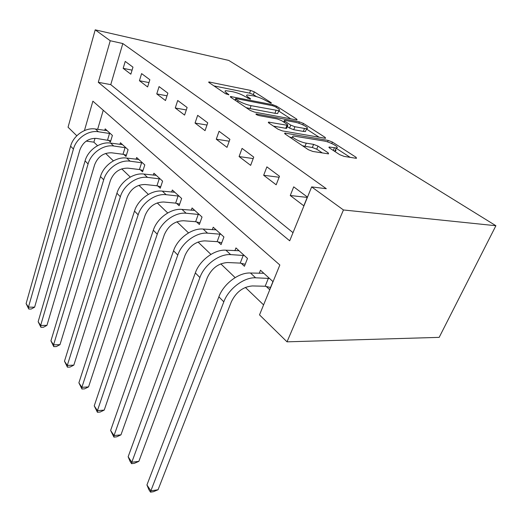 <?xml version="1.0" encoding="UTF-8"?>
<svg xmlns="http://www.w3.org/2000/svg" width="522" height="522" viewBox="0 0 522 522"><rect width="100%" height="100%" fill="white"/><g stroke="black" fill="none" stroke-linecap="round" stroke-linejoin="round"><path stroke-width="0.78" d="M270.768 103.128L271.381 103.18L271.166 102.697L254.312 91.859L250.593 90.417L208.82 81.941L209.022 82.567L225.38 93.627L228.864 94.769L226.541 92.825C224.812 91.618 224.577 90.906 225.824 90.678L232.538 91.67C237.308 92.766 241.445 94.371 244.955 96.485L249.888 98.997L250.54 99.056L250.358 98.573L248.159 97.125C246.364 95.904 246.084 95.187 247.311 94.971L253.653 95.917C258.26 96.981 262.325 98.554 265.861 100.648L270.768 103.128M339.75 154.682L344.168 156.404L355.86 158.251L356.487 158.296L356.063 157.279L332.39 142.056L328.194 140.425L284.823 133.064L285.09 133.984L308.306 149.684L312.848 151.458L328.547 153.873L328.207 152.848L317.989 146.088L313.598 144.372L306.264 143.165C299.648 142.199 289.116 136.203 293.684 136.046L323.881 140.979C330.132 141.912 340.67 147.804 336.259 147.948L329.121 147.002L329.493 147.974L339.75 154.682M311.66 186.902L343.45 209.968L495.9 225.726L228.747 60.415L95.213 29.839L110.24 40.742L98.299 82.306L289.697 240.812L311.66 186.902L326.302 188.703L122.82 43.548L110.24 40.742M296.274 119.858L297.077 119.923L296.744 119.14L276.627 106.207L272.771 104.713L230.463 96.511L230.685 97.209L250.266 110.449L254.403 112.06L296.274 119.858M303.393 123.414L325.18 137.423L325.552 138.317L282.363 130.905L278.03 129.215L268.752 122.944L268.497 122.096L287.759 125.371L287.465 124.53L281.443 120.556L277.319 118.951L259.153 115.616C256.772 114.938 255.741 114.377 256.054 113.913L299.374 121.854L303.393 123.414L302.832 124.849M122.82 43.548L110.762 84.636L293.018 232.668M123.166 68.343L130.846 74.189L132.966 67.162L125.228 61.4L123.166 68.343L132.066 70.144M139.433 80.727L147.615 86.952L149.853 79.736L141.612 73.602L139.433 80.727L148.972 82.58M156.763 93.914L165.487 100.55L167.869 93.151L159.073 86.6L156.763 93.914L167.007 95.82M175.262 107.989L184.592 115.088L187.124 107.486L177.715 100.485L175.262 107.989L186.302 109.946M195.052 123.048L205.048 130.657L207.743 122.84L197.668 115.336L195.052 123.048L206.986 125.039M216.271 139.198L227.011 147.374L229.895 139.335L219.064 131.27L216.271 139.198L229.223 141.214M239.083 156.561L250.651 165.363L253.744 157.089L242.071 148.398L239.083 156.561L253.19 158.571M263.675 175.275L276.171 184.788L279.492 176.26L266.879 166.87L263.675 175.275L279.107 177.252M290.258 195.509L303.804 205.812L307.38 197.029L293.71 186.85L290.258 195.509L307.223 197.407M95.024 138.278L93.882 142.16L97.555 145.677M105.64 153.435L113.391 160.867M121.73 168.86L130.285 177.069M138.891 185.317L148.352 194.393M157.239 202.914L167.719 212.956M176.906 221.772L188.52 232.903M198.034 242.025L210.927 254.39M220.786 263.845L235.135 277.606M245.366 287.42L263.59 304.894M103.245 110.246L97.647 129.339M108.445 140.196L110.41 142.017L112.393 135.426L105.19 128.875L104.739 130.389M123.903 154.525L125.991 156.463L128.086 149.716L120.432 142.747L119.936 144.385M140.346 169.774L142.571 171.836L144.79 164.926L136.64 157.507L136.085 159.275M157.872 186.021L160.247 188.22L162.603 181.141L153.912 173.226L153.279 175.144M176.599 203.378L179.131 205.733L181.643 198.471L172.345 190.001L171.634 192.096M196.637 221.961L199.358 224.48L202.034 217.028L192.063 207.958L191.261 210.242M218.144 241.895L221.067 244.609L223.925 236.962L213.217 227.214L212.297 229.726M241.288 263.349L244.433 266.272L247.493 258.416L235.957 247.917L234.9 250.697M266.246 286.493L269.652 289.645L272.941 281.58L260.478 270.233L259.245 273.326M84.44 130.572L92.883 101.164L279.844 265L259.519 314.877L287.015 341.832L439.172 337.369L495.9 225.726M93.882 142.16L86.215 141.11M76.799 135.772L68.056 127.205L95.213 29.839M287.015 341.832L343.45 209.968M110.762 84.636L98.299 82.306M335.959 150.31L335.326 150.212M256.504 96.635L253.327 94.58L249.614 93.138L213.948 85.902M290.734 118.82L278.631 110.977M275.362 106.775L272.647 105.725L236.342 98.625L235.65 98.567L235.807 99.063L238.169 100.655C241.823 102.886 246.123 104.557 251.062 105.666L278.741 110.677C280.099 110.455 279.779 109.672 277.776 108.335L275.362 106.775M245.999 107.565L249.999 108.596L251.062 105.666M278.135 112.282L277.671 113.528L274.931 113.3L249.999 108.596M306.447 129.006L319.216 137.286M273.482 126.141L285.775 128.308L286.611 128.373L286.787 127.897M304.515 128.458L306.597 128.627C310.505 128.438 300.822 123.153 294.819 122.168L285.247 120.412L284.405 120.341L284.712 121.156L290.741 125.117L294.891 126.735L304.515 128.458L303.354 131.407L305.435 131.564L305.905 130.383M303.354 131.407L293.742 129.71L289.593 128.099L287.296 126.578M334.073 150.969L335.007 150.982C336.064 150.878 336.246 150.434 335.561 149.644M302.447 145.723L305.018 146.304L306.264 143.165M322.374 152.959L316.737 149.201L312.352 147.491L305.018 146.304M293.044 137.691L289.743 137.136M350.184 157.357L336.135 148.255M110.768 140.823L96.44 138.395C88.512 138.121 82.991 141.958 79.873 149.892L34.628 307.164L31.229 309.024L28.769 309.024L26.1 303.608L70.607 146.186C73.374 135.531 85.406 127.257 95.435 129.012L107.127 130.637M26.1 303.608L28.456 307.145L73.426 149.057C76.225 138.35 88.329 130.017 98.39 131.759L110.416 133.625M28.769 309.024L28.456 307.145L34.628 307.164M107.571 139.961L109.542 133.391M126.389 155.191L123.009 154.29L111.675 152.809C103.591 152.62 97.914 156.587 94.652 164.724L46.934 325.376L43.417 327.255L40.912 327.287L38.152 321.702L85.079 160.893C88.009 149.977 100.387 141.403 110.592 143.087L122.494 144.627M38.152 321.702L40.651 325.447L88.081 163.941C91.05 152.979 103.493 144.34 113.737 146.01L125.985 147.804M40.912 327.287L40.651 325.447L46.934 325.376M123.009 154.29L125.091 147.563M143.008 170.472L139.433 169.533L127.89 168.149C119.642 168.051 113.809 172.175 110.383 180.521L59.978 344.67L56.337 346.569L53.773 346.641L50.928 340.866L100.485 176.547C103.604 165.363 116.334 156.463 126.722 158.075L138.832 159.497M50.928 340.866L53.57 344.84L103.689 179.796C106.84 168.567 119.649 159.595 130.076 161.187L142.552 162.884M53.773 346.641L53.57 344.84L59.978 344.67M139.433 169.533L141.632 162.642M160.737 186.759L156.933 185.78L145.188 184.514C136.777 184.52 130.768 188.801 127.172 197.368L73.824 365.146L70.039 367.064L67.429 367.175L64.48 361.204L116.921 193.244C120.236 181.787 133.345 172.534 143.928 174.054L156.248 175.353M64.48 361.204L67.286 365.426L120.341 196.716C123.701 185.206 136.888 175.875 147.504 177.376L160.215 178.961M67.429 367.175L67.286 365.426L73.824 365.146M156.933 185.78L159.275 178.72M179.679 204.161L175.633 203.136L163.673 202.007C155.093 202.125 148.907 206.582 145.116 215.377L88.544 386.913L84.61 388.844L81.947 389.014L78.887 382.828L134.493 211.097C138.03 199.352 151.543 189.714 162.309 191.13L174.844 192.279M78.887 382.828L81.876 387.324L138.16 214.816C141.743 203.012 155.334 193.297 166.14 194.686L179.085 196.142M81.947 389.014L81.876 387.324L88.544 386.913M175.633 203.136L178.119 195.894M199.965 222.783L195.646 221.713L183.476 220.747C174.726 221.002 168.352 225.648 164.345 234.685L104.217 410.103L100.126 412.054L97.412 412.276L94.234 405.868L153.324 230.222C157.109 218.176 171.046 208.134 182.002 209.42L194.739 210.392M94.234 405.868L97.425 410.651L157.252 234.215C161.089 222.111 175.111 211.978 186.106 213.23L199.287 214.535M97.412 412.276L97.425 410.651L104.217 410.103M195.646 221.713L198.295 214.281M221.752 242.776L217.126 241.653L204.748 240.87C195.822 241.281 189.245 246.13 185.01 255.421L120.96 434.859L116.687 436.823L113.92 437.11L110.618 430.454L173.552 250.775C177.604 238.417 191.998 227.925 203.143 229.054L216.088 229.83M110.618 430.454L114.031 435.57L177.78 255.069C181.891 242.645 196.376 232.055 207.56 233.158L220.976 234.274M113.92 437.11L114.031 435.57L120.96 434.859M217.126 241.653L219.951 234.026M245.209 264.276L240.237 263.101L227.651 262.54C218.548 263.127 211.756 268.197 207.26 277.763L138.865 461.344L134.408 463.314L131.583 463.673L130.128 461.481L128.144 456.757L195.339 272.908C199.698 260.217 214.568 249.242 225.902 250.195L239.056 250.736M128.144 456.757L131.798 462.238L199.9 277.541C204.324 264.784 219.292 253.705 230.659 254.619L244.316 255.526M131.583 463.673L131.798 462.238L138.865 461.344M240.237 263.101L243.265 255.271M270.54 287.478L265.169 286.245L252.38 285.939C243.108 286.735 236.081 292.046 231.305 301.892L158.062 489.747L153.403 491.717L150.525 492.161L148.959 489.806L146.936 484.958L218.875 296.816C223.573 283.785 238.959 272.269 250.469 273.013L263.819 273.28M146.936 484.958L150.858 490.85L223.807 301.827C228.577 288.731 244.074 277.104 255.617 277.802L269.502 278.454M150.525 492.161L150.858 490.85L158.062 489.747M265.169 286.245L268.419 278.2M270.996 103.167L271.166 102.697M228.545 94.763L228.714 94.286M250.188 99.05L250.358 98.573M247.748 98.266L248.159 97.125M226.117 94.025L226.541 92.825M209.57 82.939L209.877 82.039M249.614 93.138L250.593 90.417M253.327 94.58L254.312 91.859M231.142 97.523L231.468 96.596M272.412 105.679L272.771 104.713M276.21 107.323L276.627 106.207M296.457 119.884L296.744 119.14M235.344 100.361L235.807 99.063M237.706 101.953L238.169 100.655M274.931 113.3L276.007 110.442M324.841 138.258L325.18 137.423M269.032 123.133L269.391 122.161M285.775 128.308L286.924 125.306M256.465 114.625L256.707 113.966M298.832 123.251L299.374 121.854M284.236 122.396L284.712 121.156M289.593 128.099L290.741 125.117M293.742 129.71L294.891 126.735M329.46 147.954L329.826 147.054M333.317 150.48L334.413 147.811M312.352 147.491L313.598 144.372M316.737 149.201L317.989 146.088M327.809 153.82L328.207 152.848M285.28 134.115L285.664 133.13M327.581 141.932L328.194 140.425M331.777 143.557L332.39 142.056M355.665 158.225L356.063 157.279M95.435 129.012L98.39 131.759M70.607 146.186L73.426 149.057M110.592 143.087L113.737 146.01M85.079 160.893L88.081 163.941M126.722 158.075L130.076 161.187M100.485 176.547L103.689 179.796M143.928 174.054L147.504 177.376M116.921 193.244L120.341 196.716M162.309 191.13L166.14 194.686M134.493 211.097L138.16 214.816M182.002 209.42L186.106 213.23M153.324 230.222L157.252 234.215M203.143 229.054L207.56 233.158M173.552 250.775L177.78 255.069M225.902 250.195L230.659 254.619M195.339 272.908L199.9 277.541M250.469 273.013L255.617 277.802M218.875 296.816L223.807 301.827M208.696 82.3L208.82 81.941M230.319 96.916L230.463 96.511M235.076 100.178L235.546 98.854M277.671 113.528L278.741 110.677M268.315 122.592L268.497 122.096M286.611 128.373L287.759 125.371M255.937 114.24L256.054 113.913M305.435 131.564L306.597 128.627M283.746 122.076L284.242 120.778M328.912 147.517L329.121 147.002M335.007 150.982L336.259 147.948M284.614 133.599L284.823 133.064"/></g></svg>
